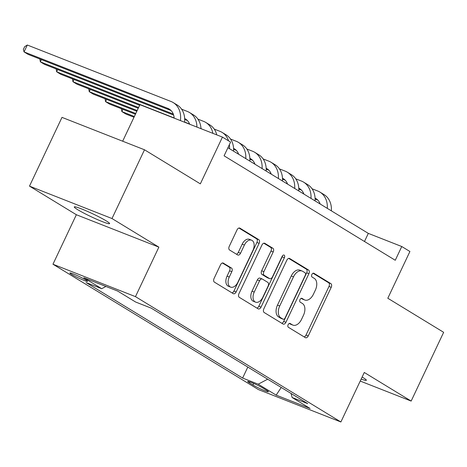 <?xml version="1.0" encoding="UTF-8"?>
<svg xmlns="http://www.w3.org/2000/svg" width="467" height="467" viewBox="0 0 467 467"><rect width="100%" height="100%" fill="white"/><g stroke="black" fill="none" stroke-linecap="round" stroke-linejoin="round"><path stroke-width="0.7" d="M288.139 324.699A2.096 1.302 111.4 0 0 288.367 327.274L305.371 337.647A2.995 1.856 111.4 0 0 305.552 337.734A2.995 1.856 111.4 0 0 308.249 335.925L331.214 287.333A2.995 1.856 111.4 0 0 330.893 283.656L313.888 273.283A2.096 1.302 111.4 0 0 313.766 273.218A2.096 1.302 111.4 0 0 311.874 274.491A2.096 1.302 111.4 0 0 312.102 277.059L314.303 278.402A9.591 5.943 111.4 0 1 315.342 290.165L313.427 294.216A9.591 5.943 111.4 0 1 304.799 300.018A9.591 5.943 111.4 0 1 304.221 299.732L302.021 298.39A2.096 1.302 111.4 0 0 301.898 298.325A2.096 1.302 111.4 0 0 300.007 299.592A2.096 1.302 111.4 0 0 300.234 302.167L302.435 303.509A9.591 5.943 111.4 0 1 303.474 315.272L301.559 319.323A9.591 5.943 111.4 0 1 292.932 325.125A9.591 5.943 111.4 0 1 292.354 324.834L290.153 323.491A2.096 1.302 111.4 0 0 290.03 323.433A2.096 1.302 111.4 0 0 288.139 324.699M77.668 209.66A19.538 1.658 -154.7 0 0 97.089 219.432A19.538 1.658 -154.7 0 0 109.605 223.617A19.538 1.658 -154.7 0 0 106.213 220.873A19.538 1.658 -154.7 0 0 86.792 211.102A19.538 1.658 -154.7 0 0 74.276 206.916A19.538 1.658 -154.7 0 0 77.668 209.66M361.16 379.07A19.538 1.658 -154.7 0 0 366.367 380.284A19.538 1.658 -154.7 0 0 362.976 377.54A19.538 1.658 -154.7 0 0 362.123 377.032M71.579 274.374A9.772 0.829 -154.7 0 0 81.293 279.26A9.772 0.829 -154.7 0 0 87.545 281.356A9.772 0.829 -154.7 0 0 85.852 279.984A9.772 0.829 -154.7 0 0 76.139 275.098A9.772 0.829 -154.7 0 0 69.881 273.002A9.772 0.829 -154.7 0 0 71.579 274.374M223.395 263.108A2.995 1.856 111.4 0 0 223.214 263.02A2.995 1.856 111.4 0 0 220.517 264.83L214.073 278.466A2.995 1.856 111.4 0 0 214.4 282.138L233.284 293.661A2.995 1.856 111.4 0 0 233.465 293.749A2.995 1.856 111.4 0 0 236.156 291.939L259.127 243.348A2.995 1.856 111.4 0 0 258.8 239.67L239.921 228.153A2.995 1.856 111.4 0 0 239.74 228.059A2.995 1.856 111.4 0 0 237.043 229.875L229.262 246.343A2.995 1.856 111.4 0 0 229.583 250.014L237.668 254.947A2.995 1.856 111.4 0 0 237.843 255.035A2.995 1.856 111.4 0 0 240.54 253.225L244.404 245.058A8.015 4.968 111.4 0 1 251.614 240.207A8.015 4.968 111.4 0 1 252.962 250.283L237.843 282.272A8.015 4.968 111.4 0 1 230.628 287.117A8.015 4.968 111.4 0 1 229.279 277.048L231.801 271.712A2.995 1.856 111.4 0 0 231.474 268.04L223.022 262.962M360.22 381.06L411.153 401.071L443.65 332.317L387.814 298.25L409.915 251.497L401.76 246.523L395.263 260.271L224.09 155.826L230.587 142.079L222.438 137.105L139.931 104.69L122.663 141.209M111.998 218.538L29.491 186.129L76.36 214.727L158.868 247.136L111.998 218.538L144.501 149.784L200.337 183.858L222.438 137.105M158.868 247.136L135.471 296.644L340.881 421.975L258.374 389.56L52.964 264.229L135.471 296.644M411.153 401.071L364.283 372.473L340.881 421.975M263.843 308.827A2.995 1.856 111.4 0 0 264.164 312.505L283.049 324.028A2.995 1.856 111.4 0 0 283.23 324.116A2.995 1.856 111.4 0 0 285.927 322.3L308.891 273.715A2.995 1.856 111.4 0 0 308.57 270.037L289.686 258.514A2.995 1.856 111.4 0 0 289.505 258.426A2.995 1.856 111.4 0 0 286.808 260.236L263.843 308.827M258.163 308.845L239.285 297.321A2.995 1.856 111.4 0 1 238.958 293.644L261.929 245.058A2.995 1.856 111.4 0 1 264.626 243.243A2.995 1.856 111.4 0 1 264.801 243.33L272.886 248.263A2.995 1.856 111.4 0 1 273.207 251.941L263.896 271.648A2.995 1.856 111.4 0 0 264.217 275.32L269.576 278.595A2.995 1.856 111.4 0 0 269.757 278.682A2.995 1.856 111.4 0 0 272.454 276.867L282.15 256.354A2.096 1.302 111.4 0 1 284.041 255.081A2.096 1.302 111.4 0 1 284.391 257.72L261.041 307.123A2.995 1.856 111.4 0 1 258.344 308.932A2.995 1.856 111.4 0 1 258.163 308.845M29.491 186.129L61.994 117.375L144.501 149.784M266.75 390.406L263.16 388.217A9.463 0.8 -154.7 0 0 253.756 383.483A9.463 0.8 -154.7 0 0 247.691 381.457A9.463 0.8 -154.7 0 0 249.337 382.788L252.921 384.977A9.463 0.8 -154.7 0 0 262.331 389.706A9.463 0.8 -154.7 0 0 268.391 391.737A9.463 0.8 -154.7 0 0 266.75 390.406M105.939 286.458L101.724 288.699L86.115 282.564L242.618 378.06L258.228 384.189L267.655 379.186M101.724 288.699L83.791 277.754L117.684 291.069L135.617 302.015L151.226 308.144L307.73 403.64L292.12 397.505L310.053 408.45L276.16 395.129L258.228 384.189M76.36 214.727L52.964 264.229M401.76 246.523L368.311 233.383L227.919 147.718M364.482 241.492L368.311 233.383M247.808 367.074L242.618 378.06M291.087 393.483L292.12 397.505M281.233 387.47L276.16 395.129M289.307 323.462L290.124 323.958A9.591 5.943 111.4 0 0 290.702 324.244L292.932 325.125M304.799 300.018L302.569 299.143A9.591 5.943 111.4 0 1 301.991 298.857L301.174 298.355M304.134 336.894A2.995 1.856 111.4 0 0 306.019 335.049L328.984 286.458A2.995 1.856 111.4 0 0 328.663 282.78L313.042 273.248M281.811 323.269A2.995 1.856 111.4 0 0 283.697 321.424L306.661 272.839A2.995 1.856 111.4 0 0 306.34 269.161L288.694 258.397M283.072 319.171A2.096 1.302 111.4 0 0 283.2 319.235A2.096 1.302 111.4 0 0 285.086 317.969L305.249 275.314A2.096 1.302 111.4 0 0 305.021 272.74L302.704 271.327A9.591 5.943 111.4 0 0 302.126 271.041A9.591 5.943 111.4 0 0 293.498 276.838L279.715 305.996A9.591 5.943 111.4 0 0 280.755 317.758L283.072 319.171L280.842 318.296A2.096 1.302 111.4 0 0 280.971 318.36A2.096 1.302 111.4 0 0 281.105 318.401M302.126 271.041L299.896 270.165A9.591 5.943 111.4 0 0 291.268 275.962L293.498 276.838M280.842 318.296L278.525 316.883A9.591 5.943 111.4 0 1 277.486 305.12L291.268 275.962M263.808 243.214L270.656 247.387L272.886 248.263M267.719 277.865A2.995 1.856 111.4 0 1 267.527 277.807A2.995 1.856 111.4 0 1 267.346 277.713L261.987 274.444A2.995 1.856 111.4 0 1 261.666 270.767L270.977 251.065A2.995 1.856 111.4 0 0 270.656 247.387M256.926 308.086A2.995 1.856 111.4 0 0 258.811 306.247L282.161 256.844A2.096 1.302 111.4 0 0 282.453 255.84M254.229 292.091A8.015 4.968 111.4 0 0 255.577 302.167A8.015 4.968 111.4 0 0 262.787 297.316L268.116 286.049A2.995 1.856 111.4 0 0 267.789 282.372L262.431 279.103A2.995 1.856 111.4 0 0 262.25 279.009A2.995 1.856 111.4 0 0 259.553 280.825L254.229 292.091L251.999 291.215A8.015 4.968 111.4 0 0 253.347 301.291L255.577 302.167M260.201 278.227A2.995 1.856 111.4 0 0 260.02 278.134A2.995 1.856 111.4 0 0 257.323 279.949L259.553 280.825M251.999 291.215L257.323 279.949M230.628 287.117L228.398 286.242A8.015 4.968 111.4 0 1 227.05 276.172L229.571 270.837A2.995 1.856 111.4 0 0 229.244 267.165L222.403 262.985M251.614 240.207L249.384 239.332A8.015 4.968 111.4 0 0 242.175 244.183L244.404 245.058M236.43 254.194A2.995 1.856 111.4 0 0 238.31 252.349L242.175 244.183M232.046 292.908A2.995 1.856 111.4 0 0 233.926 291.064L256.897 242.472A2.995 1.856 111.4 0 0 256.57 238.795L238.929 228.03M320.169 204.003A15.265 11.908 -58.6 0 0 315.943 198.609A15.265 11.908 -58.6 0 0 315.085 198.142M303.719 193.653L302.277 193.087M317.764 200.057L315.12 199.018M312.038 188.767L317.741 191.009A22.895 17.863 121.4 0 1 319.918 192.089A22.895 17.863 121.4 0 1 327.309 208.358M319.918 192.089L323.993 194.576A22.895 17.863 121.4 0 1 331.383 210.845M303.865 194.056A15.265 11.908 -58.6 0 0 299.639 188.662A15.265 11.908 -58.6 0 0 298.787 188.195M287.415 183.706L285.973 183.14M301.46 190.11L298.816 189.071M295.734 178.82L301.443 181.062A22.895 17.863 121.4 0 1 303.614 182.142A22.895 17.863 121.4 0 1 311.004 198.411M303.614 182.142L307.695 184.628A22.895 17.863 121.4 0 1 315.079 200.898M287.567 184.109A15.265 11.908 -58.6 0 0 283.341 178.715A15.265 11.908 -58.6 0 0 282.482 178.248M271.111 173.759L269.669 173.193M285.162 180.163L282.517 179.124M279.435 168.873L285.139 171.115A22.895 17.863 121.4 0 1 287.316 172.195A22.895 17.863 121.4 0 1 294.7 188.464M287.316 172.195L291.39 174.681A22.895 17.863 121.4 0 1 298.781 190.95M271.263 174.162A15.265 11.908 -58.6 0 0 267.036 168.768A15.265 11.908 -58.6 0 0 266.178 168.301M254.813 163.812L253.371 163.246M134.35 116.487L121.864 111.584L125.944 114.071L134 117.235M268.858 170.216L266.213 169.177M122.926 109.342L121.864 111.584L121.356 108.723M263.131 158.926L268.834 161.168A22.895 17.863 121.4 0 1 271.012 162.247A22.895 17.863 121.4 0 1 278.402 178.517M271.012 162.247L275.086 164.734A22.895 17.863 121.4 0 1 282.477 181.003M254.959 164.215A15.265 11.908 -58.6 0 0 250.732 158.821A15.265 11.908 -58.6 0 0 249.874 158.354M238.509 153.865L237.067 153.299M135.763 113.499L105.565 101.637L109.64 104.123L135.412 114.246M252.554 160.269L249.909 159.229M106.622 99.395L105.565 101.637L105.052 98.776M246.827 148.979L252.53 151.22A22.895 17.863 121.4 0 1 254.708 152.3A22.895 17.863 121.4 0 1 262.098 168.569M254.708 152.3L258.782 154.787A22.895 17.863 121.4 0 1 266.172 171.056M238.655 154.268A15.265 11.908 -58.6 0 0 234.434 148.874A15.265 11.908 -58.6 0 0 233.576 148.407M137.175 110.51L89.261 91.69L93.336 94.176L136.825 111.257M236.255 150.321L233.611 149.282M90.318 89.448L89.261 91.69L88.748 88.829M230.523 139.032L236.232 141.273A22.895 17.863 121.4 0 1 238.409 142.353A22.895 17.863 121.4 0 1 245.794 158.622M238.409 142.353L242.484 144.84A22.895 17.863 121.4 0 1 249.874 161.109M138.588 107.527L72.957 81.743L77.032 84.229L138.238 108.274M74.019 79.501L72.957 81.743L72.449 78.882M214.225 129.085L219.928 131.326A22.895 17.863 121.4 0 1 222.105 132.406A22.895 17.863 121.4 0 1 228.556 140.836M229.385 144.624A22.895 17.863 121.4 0 1 229.495 148.675M222.105 132.406L226.18 134.893A22.895 17.863 121.4 0 1 233.57 151.162M201.954 129.055A15.265 11.908 -58.6 0 0 201.826 128.98A15.265 11.908 -58.6 0 0 200.968 128.513M189.602 124.024L184.605 122.062M174.144 117.953L56.659 71.795L60.733 74.282L139.645 105.285M57.715 69.554L56.659 71.795L56.145 68.935M197.92 119.138L203.624 121.379A22.895 17.863 121.4 0 1 205.801 122.459A22.895 17.863 121.4 0 1 212.876 133.346M205.801 122.459L209.876 124.946A22.895 17.863 121.4 0 1 216.752 134.87M189.678 124.234A15.265 11.908 -58.6 0 0 185.522 119.032A15.265 11.908 -58.6 0 0 184.669 118.565M173.298 114.076L40.355 61.848L44.429 64.335L173.642 115.098M187.343 120.48L184.704 119.441M41.411 59.607L40.355 61.848L39.841 58.988M181.616 109.19L187.325 111.432A22.895 17.863 121.4 0 1 189.497 112.512A22.895 17.863 121.4 0 1 196.934 127.082M189.497 112.512L193.577 114.999A22.895 17.863 121.4 0 1 200.979 128.676M174.156 118.133A15.265 11.908 -58.6 0 0 169.223 109.085A15.265 11.908 -58.6 0 0 167.77 108.362L24.05 51.901L28.125 54.388L171.045 110.533M27.302 45.025L24.05 51.901L23.35 49.444L24.652 46.694L27.302 45.025L171.021 101.485A22.895 17.863 121.4 0 1 173.199 102.565A22.895 17.863 121.4 0 1 180.414 120.597M173.199 102.565L177.273 105.052A22.895 17.863 121.4 0 1 184.588 122.237M253.645 383.442L252.921 384.977M249.763 381.883L249.337 382.788M290.124 323.958L292.354 324.834M301.991 298.857L304.221 299.732M328.663 282.78L330.893 283.656M328.984 286.458L331.214 287.333M306.019 335.049L308.249 335.925M289.312 258.368L289.686 258.514M306.34 269.161L308.57 270.037M306.661 272.839L308.891 273.715M283.697 321.424L285.927 322.3M277.486 305.12L279.715 305.996M278.525 316.883L280.755 317.758M264.427 243.184L264.801 243.33M270.977 251.065L273.207 251.941M261.666 270.767L263.896 271.648M261.987 274.444L264.217 275.32M267.346 277.713L269.576 278.595M282.161 256.844L284.391 257.72M258.811 306.247L261.041 307.123M229.244 267.165L231.474 268.04M229.571 270.837L231.801 271.712M227.05 276.172L229.279 277.048M238.31 252.349L240.54 253.225M239.548 228.001L239.921 228.153M256.57 238.795L258.8 239.67M256.897 242.472L259.127 243.348M233.926 291.064L236.156 291.939M317.245 199.567L315.091 198.253M300.946 189.62L298.792 188.306M284.642 179.672L282.488 178.359M268.338 169.725L266.184 168.412M252.04 159.778L249.886 158.465M235.736 149.831L233.582 148.518M186.829 119.99L184.675 118.676M170.525 110.043L167.77 108.362M280.971 318.36L283.2 319.235M267.527 277.807L269.757 278.682M260.02 278.134L262.25 279.009"/></g></svg>
